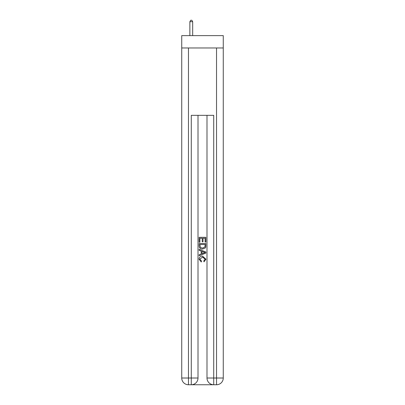 <?xml version="1.0" encoding="UTF-8"?>
<svg xmlns="http://www.w3.org/2000/svg" width="405" height="405" viewBox="0 0 405 405"><rect width="100%" height="100%" fill="white"/><g stroke="black" fill="none" stroke-linecap="round" stroke-linejoin="round"><path stroke-width="0.61" d="M223.266 47.977L223.266 35.63L181.734 35.63L181.734 47.977L223.266 47.977L223.266 378.017L216.533 378.017L216.533 47.977M191.778 384.75L213.222 384.75M213.724 384.75L213.724 378.017L206.99 378.017A6.733 6.733 0 0 0 213.724 384.75L216.533 384.75L216.533 378.017L213.724 378.017L213.724 115.334L191.276 115.334L191.276 378.017L181.734 378.017L181.734 47.977M198.01 115.334L198.01 378.017A6.733 6.733 0 0 1 191.276 384.75L188.467 384.75A6.733 6.733 0 0 1 181.734 378.017M206.99 378.017L206.99 115.334M216.533 384.75A6.733 6.733 0 0 0 223.266 378.017M199.133 242.225L199.133 237.305L205.867 237.305L205.867 242.053L205.092 242.053L205.092 238.256L203.016 238.256L203.016 241.795L202.242 241.795L202.242 238.256L199.908 238.256L199.908 242.225L199.133 242.225M199.133 245.936L199.133 243.521L205.867 243.521L205.77 247.015L205.289 247.997L202.535 249.05C200.384 249.055 199.25 248.017 199.133 245.936M199.908 244.473L200.384 247.45L202.551 248.098L204.95 246.949L205.092 244.473L199.908 244.473M199.133 250.346L199.133 249.333L205.867 252.011L205.867 253.079L199.133 255.757L199.133 254.745L201.204 253.981L201.204 251.11L199.133 250.346M203.847 252.087L201.984 251.394L201.984 253.697L205.092 252.543L203.847 252.087M199.822 259.159L201.508 261.053L201.29 262L199.047 259.251C199.23 257.18 200.394 256.142 202.551 256.127L205.953 259.23L203.998 261.827L203.791 260.876L205.178 259.185L202.556 257.079L199.822 259.159M192.679 35.63L192.679 21.708L189.869 21.708L189.869 35.63M189.869 21.708L190.715 20.25L191.833 20.25L192.679 21.708M188.467 47.977L188.467 384.75M198.01 378.017L191.276 378.017L191.276 384.75"/></g></svg>
